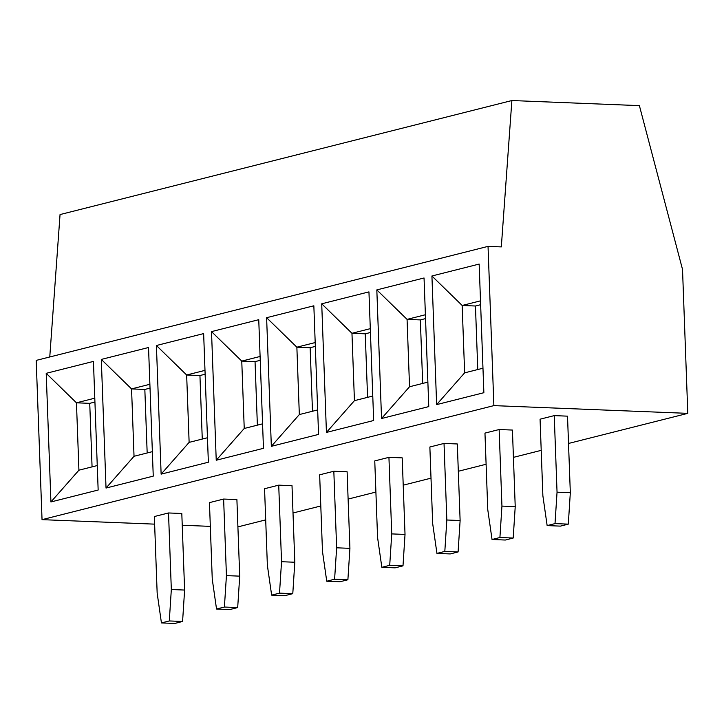 <?xml version="1.0" encoding="UTF-8"?>
<svg xmlns="http://www.w3.org/2000/svg" width="724" height="724" viewBox="0 0 724 724"><rect width="100%" height="100%" fill="white"/><g stroke="black" fill="none" stroke-linecap="round" stroke-linejoin="round"><path stroke-width="1.09" d="M493.877 405.621L488.039 246.377L501.316 246.902L511.877 100.536L639.392 105.632L682.524 269.428L687.8 413.359L493.877 405.621L42.037 519.651L36.2 360.398L488.039 246.377M50.924 501.949L46.209 373.322L93.441 361.403L98.156 490.03L50.924 501.949L78.925 470.184L76.454 402.816L89.74 403.34L92.066 466.871M106.03 488.048L101.306 359.421L148.538 347.502L153.253 476.13L106.03 488.048L134.03 456.283L131.56 388.906L144.836 389.44L147.171 452.971M161.126 474.139L156.411 345.511L203.643 333.592L208.358 462.22L161.126 474.139L189.127 442.373L186.656 375.005L199.942 375.53L202.268 439.061M216.232 460.238L211.517 331.61L258.749 319.691L263.464 448.319L216.232 460.238L244.232 428.472L241.762 361.095L255.047 361.629L257.373 425.16M271.337 446.328L266.613 317.7L313.845 305.79L318.56 434.409L271.337 446.328L299.329 414.562L296.867 347.194L310.144 347.719L312.478 411.25M326.433 432.427L321.718 303.799L368.95 291.881L373.665 420.508L326.433 432.427L354.434 400.662L351.964 333.284L365.249 333.818L367.575 397.349M381.539 418.517L376.824 289.899L424.047 277.98L428.771 406.598L381.539 418.517L409.54 386.752L407.069 319.384L420.345 319.908L422.68 383.439M436.635 404.616L431.92 275.989L479.152 264.07L483.867 392.698L436.635 404.616L464.636 372.851L462.165 305.474L475.451 306.008L477.777 369.539M237.906 526.891L265.699 519.877M293.012 512.99L320.804 505.976M348.108 499.08L375.901 492.067M403.214 485.18L431.006 478.166M458.319 471.27L486.103 464.256M513.416 457.369L541.208 450.355M568.521 443.459L687.8 413.359M210.322 526.366L182.231 525.244M154.628 524.14L42.037 519.651M182.584 621.473L174.71 623.464L161.434 622.93L157.162 593.101L154.348 516.538L168.52 512.963L181.805 513.488L184.611 590.051L182.584 621.473L169.298 620.948L171.326 589.526L184.611 590.051M237.689 607.572L229.816 609.554L216.53 609.029L212.259 579.191L209.453 502.628L223.625 499.053L236.902 499.587L239.716 576.15L237.689 607.572L224.404 607.038L226.431 575.616L239.716 576.15M292.786 593.662L284.921 595.653L271.636 595.119L267.364 565.29L264.559 488.727L278.722 485.152L292.007 485.677L294.813 562.24L292.786 593.662L279.509 593.137L281.536 561.715L294.813 562.24M347.891 579.761L340.018 581.743L326.741 581.218L322.47 551.38L319.655 474.817L333.827 471.243L347.113 471.776L349.918 548.34L347.891 579.761L334.606 579.227L336.633 547.806L349.918 548.34M402.997 565.851L395.123 567.842L381.838 567.308L377.566 537.48L374.761 460.917L388.933 457.342L402.209 457.867L405.024 534.43L402.997 565.851L389.711 565.326L391.738 533.905L405.024 534.43M458.093 551.95L450.228 553.932L436.943 553.408L432.671 523.57L429.866 447.007L444.029 443.432L457.315 443.966L460.12 520.529L458.093 551.95L444.817 551.416L446.835 519.995L460.12 520.529M513.198 538.041L505.325 540.032L492.039 539.498L487.768 509.669L484.962 433.106L499.135 429.531L512.42 430.056L515.226 506.619L513.198 538.041L499.913 537.516L501.94 506.094L515.226 506.619M568.304 524.14L560.43 526.122L547.145 525.597L542.873 495.759L540.068 419.196L554.24 415.621L567.516 416.155L570.322 492.718L568.304 524.14L555.018 523.606L557.046 492.184L570.322 492.718M49.766 356.977L60.047 214.566L511.877 100.536M161.434 622.93L169.298 620.948M168.52 512.963L171.326 589.526M216.53 609.029L224.404 607.038M223.625 499.053L226.431 575.616M271.636 595.119L279.509 593.137M278.722 485.152L281.536 561.715M326.741 581.218L334.606 579.227M333.827 471.243L336.633 547.806M381.838 567.308L389.711 565.326M388.933 457.342L391.738 533.905M436.943 553.408L444.817 551.416M444.029 443.432L446.835 519.995M492.039 539.498L499.913 537.516M499.135 429.531L501.94 506.094M547.145 525.597L555.018 523.606M554.24 415.621L557.046 492.184M46.209 373.322L76.454 402.816L94.79 398.182M94.925 402.028L89.74 403.34M78.925 470.184L97.26 465.559M101.306 359.421L131.56 388.906L149.886 384.281M134.03 456.283L152.357 451.658M150.031 388.127L144.836 389.44M156.411 345.511L186.656 375.005L204.992 370.371M189.127 442.373L207.462 437.748M205.136 374.218L199.942 375.53M211.517 331.61L241.762 361.095L260.097 356.47M244.232 428.472L262.568 423.848M260.233 360.317L255.047 361.629M266.613 317.7L296.867 347.194L315.193 342.561M299.329 414.562L317.664 409.938M315.338 346.407L310.144 347.719M321.718 303.799L351.964 333.284L370.299 328.66M354.434 400.662L372.769 396.037M370.435 332.506L365.249 333.818M376.824 289.899L407.069 319.384L425.395 314.75M409.54 386.752L427.866 382.127M425.54 318.596L420.345 319.908M431.92 275.989L462.165 305.474L480.501 300.849M464.636 372.851L482.971 368.226M480.646 304.695L475.451 306.008"/></g></svg>
